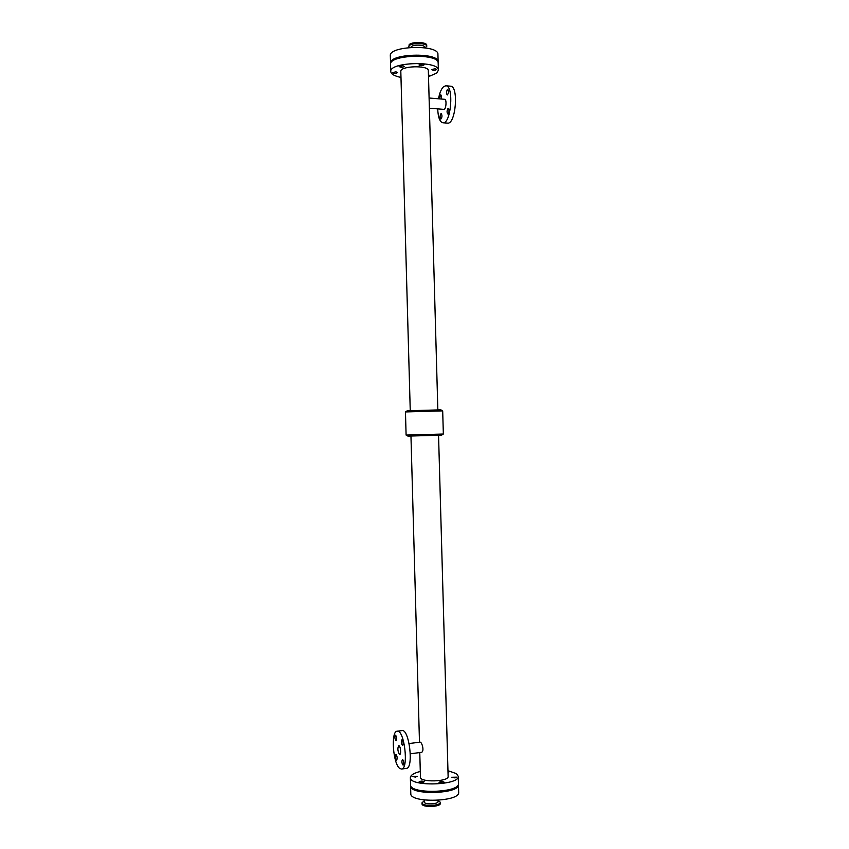 <?xml version="1.0" encoding="UTF-8"?>
<svg xmlns="http://www.w3.org/2000/svg" width="849" height="849" viewBox="0 0 849 849"><rect width="100%" height="100%" fill="white"/><g stroke="black" fill="none" stroke-linecap="round" stroke-linejoin="round"><path stroke-width="1.27" d="M415.511 777.079L412.105 776.485L417.167 776.315L415.511 777.079M447.975 771.221L449.1 771.815L448.007 772.452M442.594 783.011L439.06 782.364C440.758 781.313 442.478 781.26 444.218 782.226L442.594 783.011M422.547 782.576L419.066 781.95C420.754 780.889 422.473 780.836 424.213 781.791L422.547 782.576M455.022 777.907L451.509 777.27L456.603 777.153L455.022 777.907M400.983 77.429C394.488 76.092 391.092 74.128 390.763 71.56L390.561 64.365C388.916 54.559 439.262 53.158 438.169 63.038L438.371 70.234L436.736 73.088L428.501 76.654M390.763 71.56C389.129 61.945 439.474 60.544 438.371 70.234M402.596 65.691L404.283 66.413C402.606 67.517 400.908 67.559 399.168 66.54L402.596 65.691M395.91 71.836L397.597 72.536C395.942 73.598 394.265 73.64 392.556 72.653L395.91 71.836M435.102 68.716L436.704 69.416C435.049 70.499 433.361 70.552 431.642 69.586L435.102 68.716M422.473 64.1L424.129 64.811C422.452 65.925 420.743 65.978 419.003 64.97L422.473 64.1M428.448 74.818L429.573 75.423L428.48 76.102M410.247 410.523L400.813 71.39C399.921 65.829 428.915 65.012 428.331 70.616L437.84 409.749M420.297 771.465C413.856 773.099 410.545 775.148 410.364 777.62C409.239 786.885 459.861 785.463 458.227 776.283L456.422 773.651L447.954 770.69M419.767 752.543L420.457 777.238C419.862 782.598 449.015 781.78 448.123 776.464L438.551 435.282M410.364 777.62L410.566 784.89C409.441 794.346 460.073 792.934 458.428 783.553L458.227 776.283M409.133 743.554L419.926 742.153C422.006 741.612 424.829 752.129 421.168 752.363L410.354 753.806M405.461 411.935L442.69 410.874L443.348 434.03L406.098 435.07L405.461 411.935L407.244 410.789L440.854 409.844L442.69 410.874M406.098 435.07L407.945 436.11L441.576 435.166L443.348 434.03M437.713 108.874C438.063 117.332 439.793 121.969 442.87 122.765C451.042 124.485 454.247 85.579 445.842 85.781L443.751 86.524C441.416 88.572 439.665 92.658 438.498 98.792M442.87 122.765L447.497 123.116C455.733 124.835 458.98 86.004 450.501 86.184L445.842 85.781M447.444 89.463L447.763 89.357C448.866 91.331 448.707 93.199 447.285 94.961C446.234 93.517 446.287 91.692 447.444 89.463M439.559 98.877L440.727 94.823C441.501 95.364 441.66 96.765 441.215 99.015M447.985 108.513L448.283 108.417C449.408 110.381 449.259 112.238 447.837 113.999C446.776 112.535 446.818 110.71 447.985 108.513M440.949 113.681L441.236 113.586C442.329 115.517 442.191 117.342 440.822 119.083C439.782 117.64 439.824 115.846 440.949 113.681M429.382 108.205L443.857 109.362C446.086 109.808 446.945 99.248 444.664 99.301L429.095 98.006M397.141 731.212L401.959 730.607C409.218 728.559 413.972 768.292 406.395 768.377L401.556 769.056L399.752 768.441C392.949 763.877 390.689 731.095 397.141 731.212C404.326 729.164 409.048 768.982 401.556 769.056M396.218 754.591C397.332 756.767 397.47 758.613 396.621 760.152C395.316 758.412 395.093 756.533 395.963 754.506L396.218 754.591M395.676 735.255C396.801 737.41 396.929 739.256 396.069 740.806C394.774 739.065 394.562 737.197 395.443 735.181L395.676 735.255M402.713 759.547C403.859 761.765 404.007 763.644 403.137 765.193C401.789 763.431 401.556 761.521 402.447 759.462L402.713 759.547M402.171 739.904C403.328 742.09 403.466 743.968 402.575 745.539C401.237 743.777 401.015 741.877 401.917 739.829L402.171 739.904M399.359 754.283C397.629 750.93 397.417 748.075 398.743 745.719C400.41 745.273 401.481 754.4 399.752 754.421L399.359 754.283M410.64 785.442L410.587 785.983C409.473 795.471 460.105 794.059 458.46 784.646L458.375 784.105M444.452 790.663L442.838 791.523L439.686 791.268M423.205 790.992L419.332 790.302M410.587 785.983L410.799 793.624C409.696 803.313 460.328 801.902 458.672 792.287L458.46 784.646M424.171 799.981L424.224 801.912C423.959 804.788 438.498 804.364 438.063 801.509L438.031 800.342M424.203 800.798L421.995 802.814C421.635 806.624 440.918 806.062 440.334 802.273L438.031 800.395M421.995 802.814L422.027 803.844C421.656 807.675 440.949 807.112 440.366 803.313L440.334 802.273M398.945 58.231L402.596 57.318M419.226 56.055L422.24 55.673L423.895 56.416M424.596 47.746L424.574 47.173C424.882 44.689 413.463 44.318 411.277 46.737L410.884 47.364M425.561 47.884L426.76 45.262C427.164 41.962 412.009 41.463 409.122 44.689L408.878 47.533M426.792 46.281C427.196 42.991 412.041 42.492 409.154 45.719L408.602 46.812M390.614 63.824L390.54 63.282C388.895 53.455 439.241 52.054 438.137 61.956L438.095 62.497M390.54 63.282L390.328 55.737C388.672 45.697 439.018 44.297 437.925 54.4L438.137 61.956M419.48 742.206L410.958 436.046"/></g></svg>
